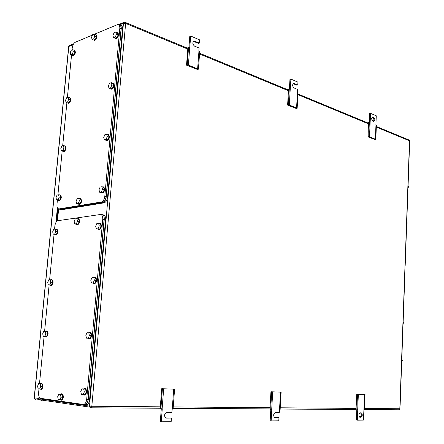 <?xml version="1.0" encoding="UTF-8"?>
<svg xmlns="http://www.w3.org/2000/svg" width="444" height="444" viewBox="0 0 444 444"><rect width="100%" height="100%" fill="white"/><g stroke="black" fill="none" stroke-linecap="round" stroke-linejoin="round"><path stroke-width="0.67" d="M375.802 139.377L369.513 136.791L367.954 136.802L374.753 139.488L375.802 139.377L376.395 125.264L375.896 124.947L376.279 115.806L370.601 113.364L369.674 113.564L369.291 122.339M369.513 136.791L370.13 122.55L369.341 122.328L368.576 122.566L367.954 136.802M368.72 136.58L369.341 122.328M370.601 113.364L370.13 122.55M375.369 139.105L375.963 124.975M373.004 117.011L373.682 117.305C375.158 119.025 375.186 120.396 373.776 121.401L372.827 121.051C371.351 119.336 371.317 117.965 372.721 116.944L372.122 117.194M372.1 117.216L373.682 117.305M373.476 121.323C374.203 119.83 373.965 118.554 372.755 117.493M356.726 394.183L365.035 394.472L356.726 394.183L356.044 409.823L357.753 409.951L357.315 420.157L356.349 420.041L356.787 409.917M364.568 394.472L363.914 409.984L364.38 409.967L365.035 394.472M357.315 420.157L363.408 420.107L363.914 409.984M358.358 394.294L357.675 409.951M357.514 394.261L356.837 409.923M360.861 417.277L359.596 417.094C358.508 415.19 358.746 413.758 360.323 412.809L361.571 412.992C362.67 414.885 362.432 416.311 360.861 417.277L359.712 417.171M359.901 417.171C361.471 416.206 361.71 414.774 360.611 412.887L360.489 412.809M161.71 388.716L174.575 389.149L161.71 388.716L160.184 408.63L162.265 408.791L161.272 421.8L160.306 421.656L161.289 408.769M173.715 389.138L172.244 408.846L173.105 408.83L174.575 389.149M166.034 418.059L165.074 417.343C164.108 414.84 164.735 413.203 166.944 412.437L171.85 412.443L172.244 408.846M163.664 388.861L162.138 408.791M162.41 388.811L160.883 408.758M165.84 417.987L171.428 418.109L171.162 421.717L161.272 421.8M166.517 418.131L171.428 418.109M198.413 69.203L188.384 65.107L187.224 64.78L186.53 65.168L197.269 69.408L198.413 69.203L199.717 51.715L198.829 51.21L199.067 48.035L194.6 46.159C192.452 44.206 192.285 42.496 194.095 41.042L199.439 43.057L198.496 43.39L193.456 41.359M188.384 65.107L189.738 47.425L188.583 47.075L187.884 47.491L186.53 65.168M187.224 64.78L188.583 47.075M188.955 47.186L189.777 36.386L190.72 36.047L189.738 47.425M197.63 68.765L198.94 51.254M190.72 36.047L199.672 39.893L199.439 43.057M270.94 391.775L281.13 392.13L270.94 391.775L269.924 409.301L271.8 409.44L271.134 420.879L270.157 420.751L270.818 409.412M280.508 392.124L279.526 409.485L280.153 409.468L281.13 392.13M274.875 417.615L274.314 417.299C273.188 415.107 273.565 413.553 275.452 412.643L279.254 412.654L279.526 409.485M272.716 391.902L271.7 409.44M271.706 391.863L270.69 409.412M274.642 417.526L278.971 417.638L278.788 420.812L271.134 420.879M275.163 417.654L278.971 417.638M297.147 108.264L289.31 105.05L288.367 104.79L287.612 105.084L296.048 108.414L297.147 108.264L298.029 92.641L297.369 92.247L297.53 89.41L294.022 87.934C292.241 86.069 292.174 84.549 293.811 83.372L297.78 84.959L296.836 85.209L293.145 83.655M289.31 105.05L290.226 89.272L289.283 89L288.533 89.311L287.612 105.084M288.367 104.79L289.283 89M289.399 89.033L289.96 79.365L290.903 79.11L290.226 89.272M296.575 107.925L297.458 92.28M290.903 79.11L297.941 82.134L297.78 84.959M57.393 207.759L55.966 222.394M39.011 396.531L38.822 398.49L34.205 397.769M40.87 400.061L41.553 400.072M40.016 400.05L38.994 399.406L38.822 398.49M73.316 44.383L73.648 43.823M40.021 399.001L39.583 397.585M56.715 221.395L57.964 208.547M84.493 404.456L85.553 404.284C86.941 403.496 87.784 401.842 88.084 399.328L104.085 219.591L102.758 219.325L86.697 399.306C86.391 401.826 85.548 403.479 84.16 404.268L83.1 404.44L40.781 398.362C39.183 397.813 38.456 395.965 38.606 392.818L38.983 388.922M102.758 219.325C102.853 216.178 101.981 214.58 100.15 214.535L57.781 220.701C56.238 221.401 55.272 223.138 54.878 225.902L54.556 229.165M39.494 383.666L44.1 336.419M44.6 331.302L49.123 284.926M49.623 279.781L54.057 234.332M44.783 336.413L45.81 333.899L45.277 331.324L47.064 331.468L47.591 334.038L46.57 336.552L43.235 336.352L46.57 336.552M43.235 336.352L42.713 333.783L43.728 331.274L45.277 331.324M45.81 333.899L47.591 334.038M45.466 331.341L46.337 330.935C48.13 332.595 48.063 334.604 46.132 336.957L44.9 336.48M46.781 330.974C48.579 332.634 48.507 334.637 46.576 336.99L46.132 337.057M39.66 389.011L40.693 386.513L40.165 383.827L41.975 383.882L42.502 386.563L41.47 389.055L38.112 388.811L37.596 386.13L38.617 383.644L40.165 383.827M40.693 386.513L42.502 386.563M38.617 383.644L41.975 383.882M40.299 383.694L41.248 383.272C43.018 385.02 42.979 387.057 41.137 389.394L39.927 389.016M41.547 383.283L41.697 383.283C43.468 385.031 43.429 387.068 41.586 389.405L41.098 389.482M83.183 394.599L84.327 391.93L83.683 389.038L85.542 389.088L86.186 391.969L85.043 394.638L81.407 394.372L80.769 391.486L81.907 388.827L83.683 389.038M84.327 391.93L86.186 391.969M81.907 388.827L85.542 389.088M83.616 388.872L84.699 388.428C86.735 390.259 86.741 392.441 84.715 394.977L83.289 394.599M84.971 388.433L85.159 388.439C87.202 390.27 87.207 392.452 85.181 394.982L84.565 395.088M88.256 338.211L89.394 335.514L88.745 332.756L90.576 332.906L91.22 335.658L90.088 338.35L86.48 338.134L90.088 338.35M86.48 338.134L85.842 335.381L86.969 332.695L88.745 332.756L89.732 332.334C91.808 334.071 91.775 336.213 89.638 338.766L88.173 338.267M89.394 335.514L91.22 335.658M90.188 332.373C92.263 334.11 92.23 336.252 90.093 338.8L89.533 338.889M93.229 282.884L94.361 280.164L93.712 277.533L95.516 277.783L96.165 280.414L95.033 283.128L91.458 282.961L95.033 283.128M91.458 282.961L90.815 280.331L91.941 277.622L93.712 277.533M94.361 280.164L96.165 280.414M93.956 277.567L94.672 277.295C96.781 278.943 96.703 281.052 94.455 283.627L93.107 283.183M95.121 277.361C97.23 279.01 97.158 281.119 94.905 283.688L94.189 283.71M49.811 284.748L50.832 282.212L50.3 279.748L52.059 279.981L52.592 282.44L51.576 284.976L48.268 284.815L51.576 284.976M48.268 284.815L47.741 282.356L48.757 279.825L50.3 279.748M50.832 282.212L52.592 282.44M50.672 279.798L51.332 279.52C53.158 281.102 53.058 283.078 51.032 285.448L49.895 285.02M51.77 279.581C53.596 281.157 53.496 283.133 51.471 285.503L50.91 285.525M59.912 399.772L60.995 397.197L60.417 394.394L62.254 394.433L62.837 397.23L61.749 399.8L58.253 399.539L57.681 396.742L58.758 394.172L60.417 394.394M60.995 397.197L62.837 397.23M58.758 394.172L62.254 394.433M60.456 394.205L61.472 393.784C63.364 395.587 63.353 397.702 61.433 400.133L60.134 399.778M61.722 393.789L61.932 393.795C63.825 395.593 63.808 397.707 61.894 400.138L61.328 400.227M76.424 223.721L77.489 221.073L76.895 218.659L78.649 219.003L79.243 221.412L78.177 224.059L76.523 224.281L74.77 223.943L76.424 223.721L78.177 224.059M74.77 223.943L74.187 221.534L75.247 218.892L76.895 218.659M77.489 221.073L79.243 221.412M77.445 218.764L77.867 218.614C79.859 220.135 79.726 222.144 77.478 224.636L76.362 224.248M78.399 218.692C80.292 220.324 80.131 222.333 77.916 224.72L77.223 224.681M98.113 228.599L99.234 225.857L98.585 223.343L100.361 223.693L101.016 226.201L99.889 228.938L96.342 228.815L99.889 228.938M96.342 228.815L95.699 226.307L96.814 223.576L98.585 223.343M99.234 225.857L101.016 226.201M99.068 223.437L99.523 223.288C101.654 224.853 101.543 226.928 99.178 229.52L97.946 229.121M100.072 223.365C102.098 225.058 101.948 227.139 99.623 229.604L98.862 229.576M54.756 233.988L55.772 231.429L55.234 229.076L56.971 229.393L57.509 231.746L56.493 234.299L53.213 234.182L56.493 234.299M53.213 234.182L52.681 231.829L53.691 229.282L55.234 229.076M55.772 231.429L57.509 231.746M55.789 229.176L56.244 229.004C58.092 230.503 57.959 232.451 55.844 234.843L54.801 234.465M56.721 229.076C58.525 230.636 58.375 232.584 56.277 234.92L55.644 234.887M41.364 398.446L84.615 404.811L85.681 404.639C87.063 403.851 87.906 402.197 88.212 399.683L104.257 219.364C104.351 216.217 103.48 214.624 101.643 214.58L101.088 214.657M86.003 404.823L87.068 404.651C88.45 403.868 89.3 402.214 89.599 399.7L105.578 219.63C105.672 216.489 104.801 214.896 102.964 214.852L102.803 214.818M59.463 208.969L60.451 209.168L102.842 202.248C104.618 201.471 105.711 199.589 106.127 196.609L121.068 28.816C121.179 26.363 120.513 25.108 119.081 25.042M94.611 34.16L117.71 24.542C119.214 24.514 119.913 25.769 119.808 28.305L104.812 196.309C104.39 199.295 103.297 201.176 101.526 201.959L59.163 208.908C57.57 208.874 56.838 207.409 56.96 204.506L57.387 200.122M72.028 49.978L72.228 47.93C72.655 45.094 73.693 43.196 75.336 42.241L92.424 35.076M57.898 194.938L62.177 150.988M62.687 145.787L66.889 102.697M67.399 97.469L71.517 55.223M62.898 150.377L63.903 147.791L63.364 145.61L65.057 146.059L65.601 148.241L64.596 150.827L63.054 151.215L61.355 150.777L62.898 150.377L64.596 150.827M61.355 150.777L60.817 148.59L61.821 146.015L63.364 145.61M63.903 147.791L65.601 148.241M64.197 145.832L64.352 145.782C66.212 147.175 66.023 149.084 63.775 151.498L62.87 151.171M64.974 145.871C66.617 147.519 66.361 149.434 64.202 151.609L63.57 151.526M58.097 199.667L59.113 197.097L58.569 194.811L60.29 195.182L60.834 197.469L59.818 200.033L58.275 200.305L56.555 199.944L58.097 199.667L59.818 200.033M56.555 199.944L56.022 197.663L57.026 195.099L58.569 194.811M59.113 197.097L60.834 197.469M59.246 194.96L59.563 194.844C61.427 196.292 61.272 198.224 59.102 200.633L58.114 200.272M60.107 194.922C61.849 196.52 61.655 198.457 59.529 200.721L58.897 200.666M101.41 191.93L102.525 189.172L101.876 186.741L103.635 187.157L104.29 189.582L103.169 192.33L101.404 192.646L99.639 192.246L101.41 191.93L103.169 192.33M99.639 192.246L98.995 189.816L100.105 187.074L101.876 186.741M102.525 189.172L104.29 189.582M102.508 186.891L102.797 186.802C104.951 188.312 104.806 190.371 102.364 192.979L101.21 192.602M103.435 186.885C105.378 188.633 105.167 190.698 102.803 193.079L102.053 193.023M106.138 139.322L107.248 136.547L106.593 134.232L108.33 134.737L108.985 137.046L107.875 139.821L106.11 140.265L104.373 139.777L106.138 139.322L107.875 139.821M104.373 139.777L103.724 137.462L104.834 134.698L106.593 134.232M107.248 136.547L108.985 137.046M107.437 134.477L107.515 134.454C109.868 133.738 109.28 140.104 106.949 140.554L105.888 140.204M108.253 134.549C110.079 136.364 109.785 138.406 107.381 140.676L106.632 140.587M110.784 87.679L111.888 84.887L111.228 82.684L112.943 83.272L113.603 85.476L112.493 88.262L110.734 88.839L109.024 88.262L110.784 87.679L112.493 88.262M109.024 88.262L108.369 86.058L109.474 83.278L111.228 82.684M111.888 84.887L113.603 85.476M112.243 83.034L112.26 83.028C114.269 84.449 114.041 86.452 111.566 89.05L110.467 88.75M112.976 83.161C114.669 84.915 114.341 86.924 111.993 89.194L111.139 89.105M67.616 101.937L68.615 99.328L68.071 97.242L69.747 97.774L70.291 99.856L69.292 102.459L67.749 102.964L66.073 102.442L67.616 101.937L69.292 102.459M66.073 102.442L65.534 100.361L66.533 97.763L68.071 97.242M68.615 99.328L70.291 99.856M69.053 97.552L69.142 97.53C70.89 98.89 70.668 100.771 68.476 103.18L67.538 102.897M69.747 97.647C71.29 99.24 71.001 101.132 68.892 103.308L68.171 103.23M78.322 203.469L79.382 200.81L78.793 198.44L80.536 198.818L81.13 201.188L80.064 203.84L78.416 204.112L76.668 203.741L78.322 203.469L80.064 203.84M76.668 203.741L76.085 201.376L77.139 198.729L78.793 198.44M79.382 200.81L81.13 201.188M79.421 198.573L79.754 198.462C81.752 199.95 81.607 201.948 79.321 204.445L78.244 204.079M80.331 198.54C82.179 200.2 81.99 202.203 79.759 204.54L79.065 204.49M93.767 38.75L94.811 36.031L94.211 34.005L95.876 34.654L96.481 36.68L95.432 39.388L93.795 40.065L92.124 39.427L93.767 38.75L95.432 39.388M92.124 39.427L91.531 37.401L92.568 34.693L94.211 34.005M94.811 36.031L96.481 36.68M95.355 34.449L95.371 34.449C97.097 35.798 96.831 37.718 94.566 40.199L93.506 39.954M95.998 34.599C97.486 36.208 97.147 38.129 94.983 40.36L94.1 40.282M115.34 36.974L116.439 34.16L115.784 32.062L117.466 32.739L118.132 34.832L117.027 37.64L115.273 38.339L113.586 37.679L115.34 36.974L117.027 37.64M113.586 37.679L112.931 35.581L114.03 32.784L115.784 32.062M116.439 34.16L118.132 34.832M116.933 32.523C118.787 33.933 118.509 35.914 116.106 38.478L114.957 38.217M117.605 32.69C119.175 34.382 118.814 36.369 116.528 38.645L115.568 38.561M72.25 54.312L73.249 51.693L72.699 49.7L74.353 50.305L74.903 52.292L73.904 54.906L72.366 55.528L70.713 54.934L72.25 54.312L73.904 54.906M70.713 54.934L70.169 52.941L71.162 50.333L72.699 49.7M73.249 51.693L74.903 52.292M73.804 50.105L73.854 50.094C75.491 51.421 75.236 53.28 73.088 55.678L72.122 55.439M74.437 50.233C75.88 51.776 75.569 53.641 73.504 55.827L72.699 55.75M58.897 208.924L60.29 209.479L102.969 202.531C104.745 201.754 105.838 199.872 106.255 196.892L121.234 28.555C121.345 26.024 120.64 24.77 119.136 24.797L118.875 24.853M60.29 209.479L61.577 209.74L104.285 202.819C106.061 202.042 107.154 200.166 107.57 197.186L122.494 29.065C122.605 26.618 121.939 25.364 120.507 25.297M405.189 265.418L409.551 144.855M409.535 150.383L409.868 151.049L409.479 151.826M409.868 151.049L409.512 150.905M408.241 186.125L408.58 186.807L408.186 187.584M408.58 186.807L408.219 186.685M406.932 222.322L407.27 223.027L406.876 223.798M407.27 223.027L406.909 222.921M405.605 258.98L405.949 259.707L405.55 260.478M405.949 259.707L405.583 259.623M404.7 278.915L400.127 405.328M401.903 361.361L402.303 360.606L401.959 359.812M402.303 360.606L401.931 360.572M400.51 399.822L400.915 399.073L400.571 398.251M400.915 399.073L400.538 399.062M403.274 323.393L403.674 322.633L403.33 321.867M403.674 322.633L403.307 322.583M404.634 285.919L405.028 285.153L404.684 284.404M405.028 285.153L404.662 285.081M194.039 41.492L194.977 41.159M293.334 83.716L294.278 83.466M58.63 208.896L57.47 220.829M40.249 398.179L40.171 398.973L89.505 406.116L123.449 23.26L119.719 24.82M364.446 408.469L399.822 408.752L399.001 409.768M160.217 408.197L90.743 407.797L89.682 407.109L91.064 407.747L91.825 406.26L160.323 406.815M173.249 406.92L270.013 407.703M280.247 407.786L356.11 408.397M90.887 407.797L160.217 408.252M173.143 408.336L269.941 408.963M280.175 409.029L356.06 409.523M364.396 409.579L398.834 409.801M41.364 400.538L40.343 399.894L40.021 398.951L40.343 399.894L89.682 407.109L89.505 406.116L91.825 406.26L125.624 23.393L187.762 49.095M40.176 398.884L40.104 398.09M399.822 408.752L409.529 140.82L399.822 408.752M199.55 53.968L288.45 90.743M297.918 94.655L368.514 123.859M376.318 127.084L409.529 140.82L408.813 139.927L376.346 126.462M124.109 22.278L124.992 22.272L125.624 23.393L123.449 23.26L124.109 22.278L124.831 22.317M73.182 44.633L68.826 46.448L34.343 397.846L34.515 398.756L35.531 399.395M73.687 43.762L69.475 45.521L68.648 46.842M88.084 399.328L86.697 399.306M89.599 399.7L88.212 399.683M105.578 219.63L104.257 219.364M106.127 196.609L104.812 196.309M102.592 202.303L101.276 202.014M119.808 28.305L121.068 28.816M60.451 209.168L59.163 208.908M104.035 202.875L102.719 202.592M107.57 197.186L106.255 196.892M122.494 29.065L121.234 28.555M372.355 117.022L372.721 116.944M360.611 412.887L361.571 412.992M193.706 41.181L194.095 41.042M293.367 83.489L293.811 83.372M173.149 408.286L269.946 408.918M280.181 408.985L356.06 409.485M364.396 409.54L399.156 409.768L400 408.746M58.491 208.858L57.32 220.912M409.69 140.931L409.335 140.182M124.015 22.317L118.493 24.625M125.43 22.455L187.823 48.318M199.606 53.202L288.489 90.043M297.957 93.973L368.542 123.232M69.475 45.521L68.681 46.531L34.199 397.818L34.515 398.756L38.994 399.406M85.553 404.284L84.16 404.268M46.132 336.957L46.576 336.99M41.137 389.394L41.586 389.405M84.715 394.977L85.181 394.982M89.638 338.766L90.093 338.8M94.455 283.627L94.905 283.688M51.032 285.448L51.471 285.503M61.433 400.133L61.894 400.138M77.478 224.636L77.916 224.72M99.178 229.52L99.623 229.604M55.844 234.843L56.277 234.92M87.068 404.651L85.681 404.639M102.842 202.248L101.526 201.959M63.77 151.498L64.191 151.609M59.102 200.633L59.529 200.721M102.364 192.979L102.803 193.079M106.937 140.554L107.37 140.676M111.427 89.089L111.855 89.233M68.359 103.208L68.781 103.341M79.321 204.445L79.759 204.54M94.311 40.276L94.727 40.432M115.834 38.556L116.256 38.722M72.877 55.739L73.288 55.889M104.285 202.819L102.969 202.531"/></g></svg>
